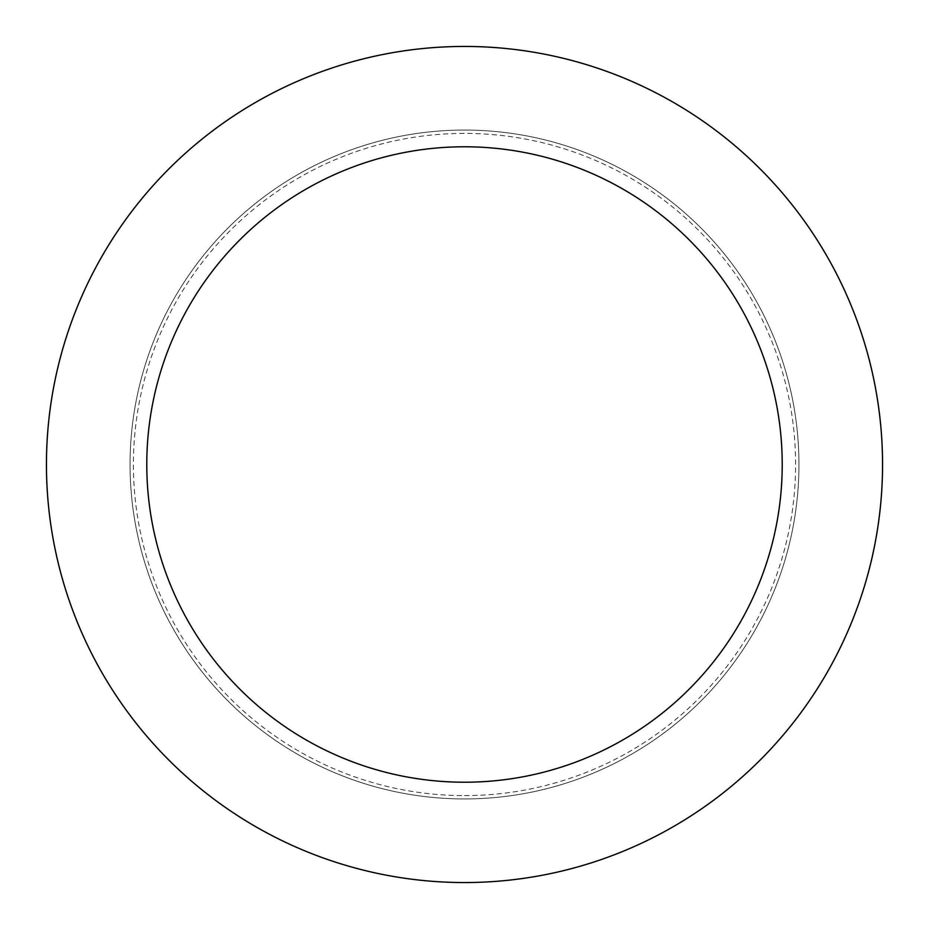<?xml version="1.0" encoding="UTF-8"?>
<svg xmlns="http://www.w3.org/2000/svg" width="929" height="929" viewBox="0 0 929 929"><rect width="100%" height="100%" fill="white"/><g stroke="black" fill="none" stroke-linecap="round" stroke-linejoin="round"><path stroke-width="0.7" stroke-dasharray="4.64 3.48" d="M464.5 130.06A334.44 334.44 0 0 0 130.06 464.5A334.44 334.44 0 0 0 464.5 798.94A334.44 334.44 0 0 0 798.94 464.5A334.44 334.44 0 0 0 464.5 130.06A334.44 334.44 0 0 0 130.06 464.5A334.44 334.44 0 0 0 464.5 798.94A334.44 334.44 0 0 0 798.94 464.5A334.44 334.44 0 0 0 464.5 130.06A334.44 334.44 0 0 0 130.06 464.5A334.44 334.44 0 0 0 464.5 798.94A334.44 334.44 0 0 0 798.94 464.5A334.44 334.44 0 0 0 464.5 130.06A334.44 334.44 0 0 0 130.06 464.5A334.44 334.44 0 0 0 464.5 798.94A334.44 334.44 0 0 0 798.94 464.5A334.44 334.44 0 0 0 464.5 130.06M464.5 795.596A331.096 331.096 0 0 0 795.596 464.5A331.096 331.096 0 0 0 464.5 133.404A331.096 331.096 0 0 0 133.404 464.5A331.096 331.096 0 0 0 464.5 795.596M464.5 882.55A418.05 418.05 0 0 0 882.55 464.5A418.05 418.05 0 0 0 464.5 46.45A418.05 418.05 0 0 0 46.45 464.5A418.05 418.05 0 0 0 464.5 882.55"/><path stroke-width="1.39" d="M464.5 782.218A317.718 317.718 0 0 0 782.218 464.5A317.718 317.718 0 0 0 464.5 146.782A317.718 317.718 0 0 0 146.782 464.5A317.718 317.718 0 0 0 464.5 782.218M464.5 882.55A418.05 418.05 0 0 0 882.55 464.5A418.05 418.05 0 0 0 464.5 46.45A418.05 418.05 0 0 0 46.45 464.5A418.05 418.05 0 0 0 464.5 882.55"/></g></svg>
